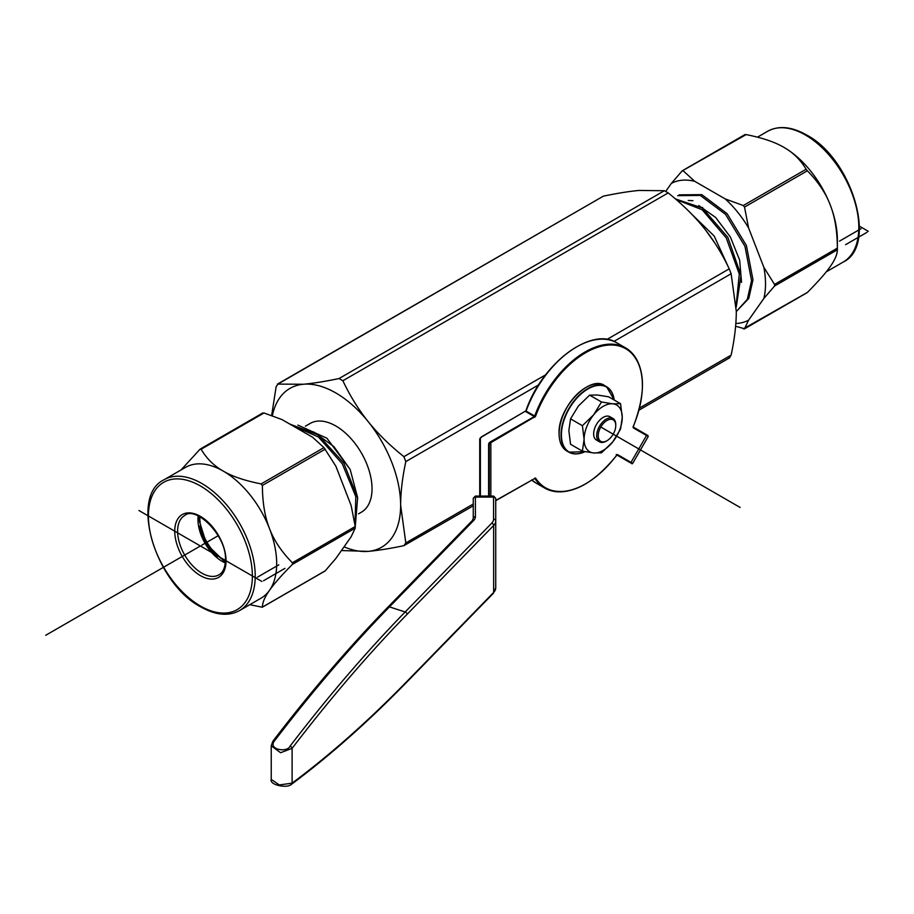 <?xml version="1.0" encoding="UTF-8"?>
<svg xmlns="http://www.w3.org/2000/svg" width="914" height="914" viewBox="0 0 914 914"><rect width="100%" height="100%" fill="white"/><g stroke="black" fill="none" stroke-linecap="round" stroke-linejoin="round"><path stroke-width="1.37" d="M705.437 229.871L714.782 242.941M736.17 305.322L739.3 274.074L726.242 237.903L702.158 209.74L676.189 199.583M675.423 198.921L702.409 208.038L727.83 237.332L741.014 275.354L736.238 307.127M677.708 195.665L700.273 195.425L725.545 214.356L744.967 246.346L751.559 280.632L747.332 299.301L736.718 311.091L748.794 298.41L752.987 279.798L746.407 245.535L727.064 213.636L701.803 194.648L679.136 194.842M702.638 208.209L702.649 207.478M354.975 524.842L355.82 496.668L342.304 463.809L318.426 437.006L291.532 425.067M289.784 424.062L318.175 434.915L343.733 462.975L357.637 497.867L355.26 526.715M357.511 497.182L350.176 469.488L326.881 438.194L297.873 425.09M358.539 513.851L361.418 512.183A51.241 29.591 60 0 0 372.032 488.727A51.241 29.591 -120 0 0 349.662 437.155A51.241 29.591 -120 0 0 310.177 423.433L305.402 426.187M344.041 546.835A91.697 52.943 -120 0 0 368.216 551.371A91.697 52.943 -120 0 0 400.64 505.248A91.697 52.943 -120 0 0 368.216 421.685A91.697 52.943 -120 0 0 303.379 384.246A91.697 52.943 -120 0 0 272.338 415.824M341.436 550.548L368.216 551.371C378.11 550.468 390.004 548.571 403.908 545.658L405.816 542.95L400.64 505.248C400.675 492.086 402.4 477.531 405.816 461.57L403.908 456.657C389.992 445.586 378.099 433.922 368.216 421.685C358.402 409.403 349.948 395.762 342.876 380.738L339.06 378.533C325.156 381.446 313.262 383.354 303.379 384.246L277.456 384.108L603.354 196.167C617.258 193.265 629.152 191.357 639.035 190.455L664.375 190.718L668.191 192.923C682.095 203.993 693.989 215.658 703.871 227.894C713.697 240.165 722.151 253.818 729.223 268.842L731.131 273.754L736.296 311.457C736.273 324.607 734.548 339.163 731.131 355.123L729.223 357.842M403.908 545.658L473.258 505.83M603.354 196.167L278.039 383.994L276.131 386.702L271.641 415.573M261.141 483.906L323.979 447.62L335.895 466.266L351.147 505.579L355.226 526.487L355.226 528.143L351.147 536.735L335.895 558.431L325.224 570.827L262.375 607.113C262.478 602.463 264.854 596.865 269.527 590.307A75.519 43.598 -120 0 0 269.527 528.646C264.854 516.913 262.478 502.517 262.375 485.437L261.141 483.906C244.941 480.707 232.327 476.445 223.279 471.11A75.519 43.598 -120 0 0 185.519 467.374L164.063 479.759C129.228 496.016 155.106 583.212 200.817 606.919C215.693 615.282 228.614 616.493 239.582 610.563A75.519 43.598 -120 0 0 251.156 550.045A75.519 43.598 -120 0 0 201.823 483.495A75.519 43.598 -120 0 0 164.063 479.759M239.582 610.563L261.038 598.179A75.519 43.598 -120 0 0 269.527 590.307C274.006 583.852 281.615 575.226 292.377 564.429L292.377 562.773C281.615 551.862 274.006 540.482 269.527 528.646A75.519 43.598 -120 0 0 223.279 471.11C214.036 465.889 206.655 458.599 201.126 449.254L263.975 412.968L282.026 419.583L312.531 437.2L323.979 447.62M249.796 604.668L262.284 607.239L324.916 571.09M199.892 449.368L201.126 449.254L199.892 449.368L181.006 469.979M688.231 200.474L692.938 200.692M735.839 323.465A78.535 45.346 60 0 0 748.6 320.163L763.853 298.455A78.535 45.346 -120 0 0 763.853 267.311L748.6 227.986A78.535 45.346 60 0 0 725.236 198.921L694.72 181.315A78.535 45.346 60 0 0 671.356 183.394L665.815 191.289M763.853 267.311L774.524 284.414L774.524 286.059L763.853 298.455M725.236 198.921L743.288 205.536L744.522 207.078L748.6 227.986M671.356 183.394L682.038 170.998L683.272 170.895L694.72 181.315M682.347 170.747L744.967 134.587L746.121 134.609L682.038 170.998M748.6 320.163L744.522 328.743L735.61 326.252M743.288 328.857L807.37 292.469C818.121 281.661 825.742 273.035 830.22 266.591C834.893 260.033 837.27 254.423 837.373 249.773L774.524 286.059M746.121 134.609C762.31 137.797 774.923 142.058 783.972 147.394L783.972 147.394C793.215 152.627 800.595 159.904 806.125 169.25L807.37 170.792C818.133 181.715 825.742 193.094 830.22 204.93C834.893 216.652 837.27 231.059 837.373 248.128L837.373 249.773L837.373 248.128L774.524 284.414M783.972 147.394A75.519 43.598 60 0 1 830.22 204.93A75.519 43.598 60 0 1 837.373 239.891L837.373 249.168M633.071 426.964L646.392 434.653L646.529 435.475L633.299 427.843L633.185 426.587A80.261 46.34 120 0 0 614.516 345.172A80.261 46.34 120 0 0 535.57 416.304L490.841 442.684L490.841 496.085M495.731 500.461L535.57 478.033A80.261 46.34 120 0 0 616.619 455.275L617.773 454.749L630.991 462.393L646.529 435.475L648.243 436.469L632.705 463.375L617.053 455.081L630.214 462.678M535.57 416.304L534.302 416.544L525.676 411.563L525.881 410.843L481.301 437.178A5.393 3.119 0 0 0 479.724 439.383L479.724 496.085L479.724 439.383L480.376 438.857L480.376 496.085M489.264 496.085L489.264 444.889A5.393 3.119 180 0 1 490.841 442.684L490.384 441.896L534.302 416.544L534.759 417.332M493.571 498.37L493.571 519.152L493.571 496.085L495.731 498.244L495.731 561.276M495.731 498.244L495.731 587.862A16.178 9.346 180 0 1 493.651 592.443L407.05 681.296A1405.526 562.796 -72 0 1 292.114 783.149L279.33 784.955L271.23 779.368L271.23 745.79L280.598 752.725L292.114 748.338A1405.526 562.796 -72 0 1 407.05 614.357L493.651 525.493A16.178 9.346 0 0 0 495.731 520.911A2.159 1.759 0 0 0 493.571 519.152A14.03 8.1 0 0 1 491.778 523.116A2.159 1.531 44.3 0 1 493.651 525.493L493.651 592.443A2.159 1.531 -135.7 0 1 493.32 593.335L406.707 682.198A2.159 1.531 -135.7 0 0 407.05 681.296M495.731 498.838A2.159 1.759 0 0 0 493.571 497.079L475.406 497.079A2.159 1.759 180 0 0 473.258 498.838L473.258 518.512L472.207 520.672L387.924 607.136C349.285 646.792 310.909 691.521 272.829 741.311L271.23 745.79M473.258 498.838L473.258 499.615M493.571 496.085L475.406 496.085L475.406 516.741A12.945 7.472 180 0 1 473.749 520.409L389.467 606.885A1407.686 563.664 108 0 0 274.36 741.071C267.882 749.583 287.167 752.953 290.058 746.167A1407.686 563.664 -72 0 1 405.165 611.98L491.778 523.116M615.762 425.101A13.482 7.78 120 0 0 615.762 424.644A13.482 7.78 120 0 0 612.974 418.475L609.924 416.715A13.482 7.78 120 0 0 603.183 417.378A13.482 7.78 120 0 0 594.374 429.26A13.482 7.78 120 0 0 596.442 440.068L599.493 441.828A13.482 7.78 120 0 0 606.233 441.165L606.999 440.719A12.408 7.163 120 0 0 615.762 425.524A12.408 7.163 120 0 0 606.999 420.463A12.408 7.163 120 0 0 598.224 435.658A12.408 7.163 120 0 0 606.999 440.719L606.233 441.165M612.974 418.475A13.482 7.78 120 0 0 606.233 419.138A13.482 7.78 120 0 0 597.425 431.031A13.482 7.78 120 0 0 599.493 441.828M593.643 452.967A26.974 15.572 120 0 0 612.711 441.953A26.974 15.572 120 0 0 622.251 417.378A26.974 15.572 120 0 0 612.711 403.817A26.974 15.572 120 0 0 593.643 414.83A26.974 15.572 120 0 0 584.103 439.406A26.974 15.572 120 0 0 593.643 452.967L601.481 452.841L612.711 441.953L620.549 429.112L622.251 417.378L620.549 403.68L612.711 403.817L601.481 401.977L593.643 414.83L582.401 425.707L584.103 439.406L582.401 451.128L593.643 452.967M620.549 403.68L608.701 396.836L597.459 395.008L589.621 395.134L601.481 401.977M589.621 395.134L578.391 406.022L570.553 418.863L582.401 425.707M570.553 418.863L568.851 430.597L570.553 444.295L582.401 451.128M45.7 635.299L200.395 545.989M218.206 535.695L201.823 545.155M284.94 568.371L263.483 580.756M278.816 564.841L257.36 577.225M261.838 581.453L138.951 510.515M845.633 244.655L867.089 232.27M839.509 241.125L860.965 228.728M868.3 231.322L859.423 226.192M600.795 427.009L740.123 507.453L600.795 427.009M698.776 205.57L715.673 217.486L730.332 236.932L739.643 260.09L741.551 282.403M692.184 214.641L714.142 235.961L728.218 266.762M313.525 431.819L333.941 446.66L350.176 469.488M339.06 378.533L664.375 190.718M342.876 380.738L668.191 192.923M403.908 456.657L545.647 374.82M606.896 339.46L729.223 268.842M405.816 542.95L473.258 504.014M639.606 407.964L731.131 355.123M405.816 461.57L538.677 384.874M613.934 341.413L731.131 273.754M200.395 485.974A73.497 42.432 -120 0 0 148.422 515.976A73.497 42.432 -120 0 0 200.395 605.993A73.497 42.432 -120 0 0 252.367 575.991A73.497 42.432 -120 0 0 200.395 485.974M226.044 560.796A36.274 20.942 60 0 1 200.395 575.603A36.274 20.942 60 0 1 174.745 531.171A36.274 20.942 60 0 1 200.395 516.364A36.274 20.942 60 0 1 226.044 560.796M218.949 574.826A34.252 19.777 60 0 1 192.557 565.652A34.252 19.777 60 0 1 177.602 531.171A34.252 19.777 60 0 1 184.697 515.496C195.607 505.511 226.992 535.753 225.45 559.974C225.175 567.674 223.005 572.632 218.949 574.826M225.312 562.944A34.252 19.777 60 0 1 197.961 519.426A34.252 19.777 60 0 1 198.167 515.93M292.377 564.429L355.226 528.143M292.377 562.773L355.226 526.487M262.375 485.437L325.224 449.162M807.37 170.792L744.522 207.078M806.125 169.25L743.288 205.536M767.669 131.273A75.519 43.598 60 0 1 805.428 135.009A75.519 43.598 60 0 1 854.761 201.56A75.519 43.598 60 0 1 843.188 262.067C878.023 245.809 852.145 158.625 806.445 134.906C791.57 126.555 778.648 125.332 767.669 131.273L757.455 137.169M225.438 561.025A34.252 19.777 60 0 1 199.846 518.329A34.252 19.777 60 0 1 199.892 516.776M217.098 556.855A35.326 20.394 60 0 1 199.332 526.076M526.03 410.797A80.261 46.34 -60 0 1 576.323 347.092M479.724 439.383L481.438 436.881L525.881 410.843C542.116 362.904 591.906 326.035 617.007 342.944A80.912 46.717 120 0 0 526.087 411.049L534.701 416.03A80.912 46.717 -60 0 1 625.633 347.926A80.912 46.717 -60 0 1 642.393 385.228M488.613 496.085L488.613 444.364L489.264 444.889M488.613 444.364A6.044 3.485 180 0 1 490.384 441.896M481.758 436.915A4.741 2.742 0 0 0 480.376 438.857M495.731 500.689L535.57 478.033M585.406 483.929A80.912 46.717 -60 0 1 544.721 488.065A80.912 46.717 -60 0 1 534.701 478.251L534.713 478.193M531.697 479.919A80.912 46.717 120 0 0 536.095 483.095L544.721 488.065C566.897 497.764 590.89 486.876 616.676 455.401L617.773 454.749M617.053 455.081L628.112 461.467C635.573 465.489 629.78 463.135 632.705 463.375M633.768 427.364L648.003 435.59M633.299 427.843L633.174 427.021M475.406 516.741A2.159 1.759 180 0 0 473.258 518.512M387.924 607.136A2.159 1.531 -135.7 0 1 389.467 606.885L405.165 611.98A2.159 1.531 44.3 0 1 407.05 614.357M406.707 682.198C368.068 721.843 329.668 755.867 291.52 784.269A2.159 1.725 -126.7 0 0 292.114 783.149L292.114 748.338A2.159 1.302 37.4 0 0 290.058 746.167M473.749 520.409A2.159 1.531 -135.7 0 0 472.207 520.672M274.36 741.071A2.159 1.302 -142.6 0 0 272.84 741.3M559.128 433.567A37.485 21.639 -60 0 1 585.725 387.593M614.151 399.989A37.485 21.639 120 0 0 585.988 390.175A37.485 21.639 120 0 0 561.413 434.893A37.485 21.639 120 0 0 585.051 451.676A37.76 21.799 120 0 1 568.851 452.167L585.2 451.699M561.036 434.893A37.76 21.799 120 0 0 568.851 452.167L566.943 451.07A37.76 21.799 -60 0 1 559.128 433.784A37.76 21.799 -60 0 1 575.603 395.785A37.76 21.799 -60 0 1 604.702 385.674L606.61 386.771A37.76 21.799 120 0 0 577.511 396.893A37.76 21.799 120 0 0 561.036 434.893M614.185 400.012A37.76 21.799 120 0 0 606.61 386.771L614.254 400.046M639.046 410.112L729.795 357.717M198.646 516.159L198.555 518.592L206.61 544.23L225.358 562.407M200.257 449.071L262.878 412.922M806.993 292.754L744.373 328.914M826.245 271.858L843.188 262.067M633.242 427.089L633.322 426.575C647.683 388.507 645.124 362.287 625.633 347.926L617.007 342.944M646.392 434.653L648.243 436.469M616.196 454.589L617.578 455.389L617.35 454.509M536.095 483.095L531.685 479.93M475.406 496.085L473.258 498.244M495.731 587.862L493.32 593.335M291.52 784.269C287.213 788.748 269.207 784.955 271.23 779.368M615.762 425.524L615.762 424.644M566.943 451.07C561.87 448.1 559.242 442.307 559.048 433.682C557.689 407.45 590.41 374.512 604.702 385.674"/></g></svg>
